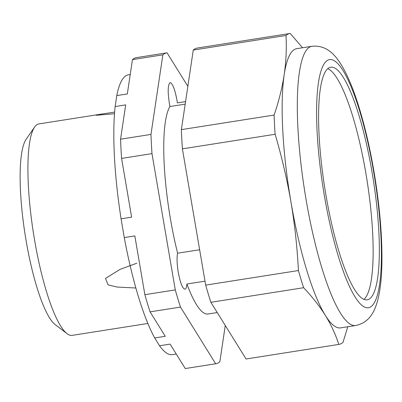 <?xml version="1.0" encoding="UTF-8"?>
<svg xmlns="http://www.w3.org/2000/svg" width="402" height="402" viewBox="0 0 402 402"><rect width="100%" height="100%" fill="white"/><g stroke="black" fill="none" stroke-linecap="round" stroke-linejoin="round"><path stroke-width="0.6" d="M327.731 68.647A117.731 24.612 -98.9 0 1 367.076 180.664A117.731 24.612 -98.9 0 1 364.006 299.344M325.871 194.734A117.731 24.612 -98.9 0 1 330.685 67.209A117.731 24.612 -98.9 0 1 373.282 179.684A117.731 24.612 -98.9 0 1 367.257 299.812A117.731 24.612 -98.9 0 1 325.871 194.734M136.881 263.204L120.072 269.365L105.525 278.4L108.053 284.852L117.133 287.053L135.886 288.008M217.251 312.545L207.98 314.002A107.012 22.371 -98.9 0 1 186.92 283.988C186.639 287.128 186.025 288.867 185.076 289.204C182.619 288.872 180.352 283.249 178.267 272.34C176.925 263.978 176.704 257.597 177.609 253.19A107.012 22.371 -98.9 0 1 169.9 106.525L185.181 104.153M199.643 249.768L177.609 253.19M186.92 283.988L205.01 281.184M185.563 101.616L177.403 102.882C175.408 90.822 173.051 84.073 170.332 82.631L169.895 82.717C167.644 85.52 167.644 93.455 169.9 106.525M302.53 47.758L290.184 33.446A157.373 32.899 -98.9 0 0 290.048 33.466A157.373 32.899 -98.9 0 0 285.993 35.482C286.711 48.32 286.118 61.365 284.204 74.616C282.154 87.887 278.787 101.369 274.104 115.057L181.377 129.635L193.267 50.064A157.373 32.899 -98.9 0 1 197.322 48.044L290.048 33.466M114.615 112.093L98.199 114.65L96.254 115.279L114.49 113.731M355.715 325.499A141.313 29.542 -98.9 0 1 306.043 199.377A141.313 29.542 -98.9 0 1 311.821 46.3C325.927 44.783 334.238 54.119 340.032 62.843C345.67 71.561 350.936 83.103 355.82 97.46C363.704 120.665 370.101 147.479 375.016 177.905C379.975 209.362 382.272 237.763 381.9 263.119C381.664 278.345 380.197 290.993 377.503 301.058C374.644 311.248 369.528 322.655 355.715 325.499L340.594 327.876A141.313 29.542 -98.9 0 1 325.364 315.414A141.313 29.542 -98.9 0 1 290.922 201.754C294.741 224.442 297.239 247.371 298.415 270.541A157.373 32.899 -98.9 0 0 303.616 287.716C312.183 296.741 319.429 305.972 325.364 315.414C331.158 324.871 335.635 334.539 338.801 344.413L246.069 358.991A157.373 32.899 -98.9 0 0 246.205 358.971L338.936 344.393A157.373 32.899 -98.9 0 0 342.991 342.378L347.78 326.746M147.866 323.469L72.159 335.374A107.027 22.376 -98.9 0 1 67.054 333.67L55.245 324.65A96.028 20.075 -98.9 0 1 26.075 240.471A96.028 20.075 -98.9 0 1 26.105 139.308L34.572 127.102A107.027 22.376 -98.9 0 1 38.914 123.916L103.56 113.751M67.054 333.67A107.027 22.376 -98.9 0 1 34.542 239.848A107.027 22.376 -98.9 0 1 34.572 127.102M176.252 354.041L172.403 354.644A141.635 29.607 -98.9 0 1 159.544 345.765L154.7 337.961A141.635 29.607 -98.9 0 1 124.278 237.582L121.072 218.824A141.635 29.607 -98.9 0 1 115.143 106.545L116.781 95.591A141.635 29.607 -98.9 0 1 128.404 74.812L130.228 74.526M132.454 59.622A157.373 32.899 -98.9 0 1 136.509 57.607L166.915 52.828A157.373 32.899 -98.9 0 0 162.86 54.843L132.454 59.622L127.328 93.932L116.781 95.591M166.915 52.828A157.373 32.899 -98.9 0 1 167.051 52.808L187.85 86.324M162.86 54.843L150.971 134.414L120.565 139.198L125.69 104.887L115.143 106.545M225.276 325.474L219.854 361.735A157.373 32.899 -98.9 0 1 215.799 363.755A157.373 32.899 -98.9 0 1 215.668 363.775L180.483 307.078A157.373 32.899 -98.9 0 1 175.277 289.897L151.986 153.629A157.373 32.899 -98.9 0 1 150.971 134.414M246.069 358.991L210.889 302.299A157.373 32.899 -98.9 0 1 205.683 285.118L182.392 148.851A157.373 32.899 -98.9 0 1 181.377 129.635M274.104 115.057A157.373 32.899 -98.9 0 0 275.119 134.273C281.691 156.519 286.963 179.011 290.922 201.754A141.313 29.542 -98.9 0 1 284.204 74.616A141.313 29.542 -98.9 0 1 296.701 48.677L311.821 46.3M285.993 35.482L193.267 50.064M275.119 134.273L182.392 148.851M298.415 270.541L205.683 285.118M303.616 287.716L210.889 302.299M151.986 153.629L121.58 158.413A157.373 32.899 -98.9 0 1 120.565 139.198M121.072 218.824L131.625 217.165L121.58 158.413M175.277 289.897L144.871 294.681L134.831 235.924L124.278 237.582M180.483 307.078L150.077 311.857A157.373 32.899 -98.9 0 1 144.871 294.681M154.7 337.961L165.247 336.303L150.077 311.857M215.668 363.775L185.262 368.554L170.091 344.107L159.544 345.765M215.799 363.755L185.392 368.533A157.373 32.899 -98.9 0 1 185.262 368.554M324.334 195.483A125.575 26.251 -98.9 0 1 343.001 70.531A125.575 26.251 -98.9 0 1 379.578 284.51A125.575 26.251 -98.9 0 1 324.334 195.483"/></g></svg>
